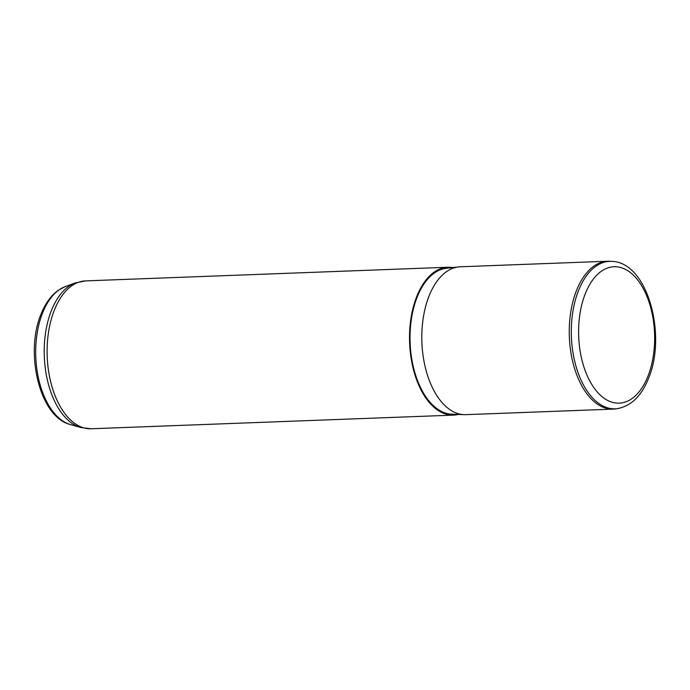 <?xml version="1.0" encoding="UTF-8"?>
<svg xmlns="http://www.w3.org/2000/svg" width="690" height="690" viewBox="0 0 690 690"><rect width="100%" height="100%" fill="white"/><g stroke="black" fill="none" stroke-linecap="round" stroke-linejoin="round"><path stroke-width="1.03" d="M610.107 261.269A73.985 41.159 87.8 0 0 607.692 261.234A73.985 41.159 87.8 0 0 576.987 289.282A73.985 41.159 87.8 0 0 574.451 368.081A73.985 41.159 87.8 0 0 613.263 409.11A73.985 41.159 87.8 0 0 615.661 408.894L617.585 408.609A73.787 41.046 -92.2 0 1 577.09 369.84A73.787 41.046 -92.2 0 1 579.022 289.334A73.787 41.046 -92.2 0 1 612.047 261.406L610.107 261.269M607.692 261.234L460.239 266.788A73.985 41.159 87.8 0 0 458.522 266.918A73.985 41.159 87.8 0 0 429.534 294.837A73.985 41.159 87.8 0 0 426.584 372.238A73.985 41.159 87.8 0 0 464.085 414.656A73.985 41.159 87.8 0 0 465.802 414.656L613.263 409.11M458.522 266.918L446.292 268.298A73.062 40.641 87.8 0 0 417.666 295.872A73.062 40.641 87.8 0 0 414.759 372.307A73.062 40.641 87.8 0 0 451.777 414.198L464.085 414.656M452.743 267.573A73.985 41.159 87.8 0 0 447.948 267.246A73.985 41.159 87.8 0 0 417.252 295.294A73.985 41.159 87.8 0 0 414.707 374.092A73.985 41.159 87.8 0 0 453.52 415.121A73.985 41.159 87.8 0 0 458.272 414.44M65.171 286.652A70.13 39.02 87.8 0 0 43.022 311.846A70.13 39.02 87.8 0 0 70.363 424.548C39.166 416.993 24.435 351.624 41.512 312.993C45.713 302.815 51.388 295.199 58.538 290.128L65.171 286.652L75.098 282.986L85.543 280.89A73.985 41.159 87.8 0 0 54.838 308.939A73.985 41.159 87.8 0 0 52.302 387.737A73.985 41.159 87.8 0 0 91.106 428.766L453.52 415.121M70.363 424.548L80.532 427.464A73.485 40.883 -92.2 0 1 51.888 309.37A73.485 40.883 87.8 0 1 75.098 282.986M585.732 292.612A68.258 37.967 87.8 0 0 594.435 388.444A68.258 37.967 87.8 0 0 647.513 377.275A68.258 37.967 87.8 0 0 638.802 281.442A68.258 37.967 87.8 0 0 585.732 292.612M85.543 280.89L447.948 267.246M80.532 427.464L91.106 428.766M617.585 408.609C630.936 405.996 641.088 396.319 648.031 379.569C667.316 336.332 647.979 262.329 612.047 261.406"/></g></svg>
